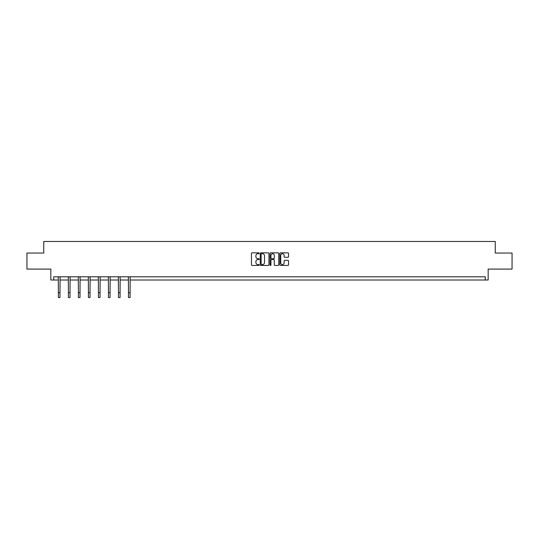 <?xml version="1.0" encoding="UTF-8"?>
<svg xmlns="http://www.w3.org/2000/svg" width="539" height="539" viewBox="0 0 539 539"><rect width="100%" height="100%" fill="white"/><g stroke="black" fill="none" stroke-linecap="round" stroke-linejoin="round"><path stroke-width="0.81" d="M259.225 253.283A0.438 0.438 0 0 0 258.787 252.838L252.09 252.838A0.633 0.633 0 0 0 251.464 253.471L251.464 264.811A0.633 0.633 0 0 0 252.09 265.444L258.787 265.444A0.438 0.438 0 0 0 259.225 264.999A0.438 0.438 0 0 0 258.787 264.561L257.918 264.561A2.015 2.015 0 0 1 255.904 262.547L255.904 261.597A2.015 2.015 0 0 1 257.918 259.582L258.787 259.582A0.438 0.438 0 0 0 259.225 259.144A0.438 0.438 0 0 0 258.787 258.7L257.918 258.7A2.015 2.015 0 0 1 255.904 256.685L255.904 255.735A2.015 2.015 0 0 1 257.918 253.721L258.787 253.721A0.438 0.438 0 0 0 259.225 253.283M53.752 280.004L53.752 276.797L485.248 276.797L485.248 280.004L488.166 280.004L488.166 269.089L512.05 269.089L512.05 253.04L495.26 253.04L495.26 241.485L43.74 241.485L43.74 253.04L26.95 253.04L26.95 269.089L50.834 269.089L50.834 280.004L58.374 280.004M287.914 257.285A0.633 0.633 0 0 0 288.547 256.652L288.547 253.471A0.633 0.633 0 0 0 287.914 252.838L280.482 252.838A0.633 0.633 0 0 0 279.849 253.471L279.849 264.811A0.633 0.633 0 0 0 280.482 265.444L287.914 265.444A0.633 0.633 0 0 0 288.547 264.811L288.547 260.97A0.633 0.633 0 0 0 287.914 260.337L284.733 260.337A0.633 0.633 0 0 0 284.107 260.97L284.107 262.877A1.684 1.684 0 0 1 282.416 264.561A1.684 1.684 0 0 1 280.731 262.877L280.731 255.405A1.684 1.684 0 0 1 282.416 253.721A1.684 1.684 0 0 1 284.107 255.405L284.107 256.652A0.633 0.633 0 0 0 284.733 257.285L287.914 257.285M268.948 253.471A0.633 0.633 0 0 0 268.321 252.838L260.883 252.838A0.633 0.633 0 0 0 260.249 253.471L260.249 264.811A0.633 0.633 0 0 0 260.883 265.444L268.321 265.444A0.633 0.633 0 0 0 268.948 264.811L268.948 253.471M270.679 252.838L278.117 252.838A0.633 0.633 0 0 1 278.751 253.471L278.751 264.811A0.633 0.633 0 0 1 278.117 265.444L274.937 265.444A0.633 0.633 0 0 1 274.304 264.811L274.304 260.216A0.633 0.633 0 0 0 273.677 259.582L271.562 259.582A0.633 0.633 0 0 0 270.935 260.216L270.935 264.999A0.438 0.438 0 0 1 270.49 265.444A0.438 0.438 0 0 1 270.052 264.999L270.052 253.471A0.633 0.633 0 0 1 270.679 252.838M59.984 280.004L68.392 280.004M69.996 280.004L78.404 280.004M80.015 280.004L88.423 280.004M90.026 280.004L98.435 280.004M100.045 280.004L108.454 280.004M110.057 280.004L118.465 280.004M120.076 280.004L128.484 280.004M130.088 280.004L485.248 280.004M261.577 253.721A0.438 0.438 0 0 0 261.132 254.165L261.132 264.117A0.438 0.438 0 0 0 261.577 264.561L262.486 264.561A2.015 2.015 0 0 0 264.508 262.547L264.508 255.735A2.015 2.015 0 0 0 262.486 253.721L261.577 253.721M274.304 255.439A1.684 1.684 0 0 0 272.619 253.754A1.684 1.684 0 0 0 270.935 255.439L270.935 258.073A0.633 0.633 0 0 0 271.562 258.7L273.677 258.7A0.633 0.633 0 0 0 274.304 258.073L274.304 255.439M58.293 276.797L58.374 292.697L59.984 292.697L60.065 276.797M58.374 292.697L58.374 297.515L59.984 297.515L59.984 292.697M68.312 276.797L68.392 292.697L69.996 292.697L70.077 276.797M68.392 292.697L68.392 297.515L69.996 297.515L69.996 292.697M78.323 276.797L78.404 292.697L80.015 292.697L80.095 276.797M78.404 292.697L78.404 297.515L80.015 297.515L80.015 292.697M88.342 276.797L88.423 292.697L90.026 292.697L90.107 276.797M88.423 292.697L88.423 297.515L90.026 297.515L90.026 292.697M98.354 276.797L98.435 292.697L100.045 292.697L100.126 276.797M98.435 292.697L98.435 297.515L100.045 297.515L100.045 292.697M108.373 276.797L108.454 292.697L110.057 292.697L110.138 276.797M108.454 292.697L108.454 297.515L110.057 297.515L110.057 292.697M118.385 276.797L118.465 292.697L120.076 292.697L120.157 276.797M118.465 292.697L118.465 297.515L120.076 297.515L120.076 292.697M128.403 276.797L128.484 292.697L130.088 292.697L130.168 276.797M128.484 292.697L128.484 297.515L130.088 297.515L130.088 292.697"/></g></svg>
